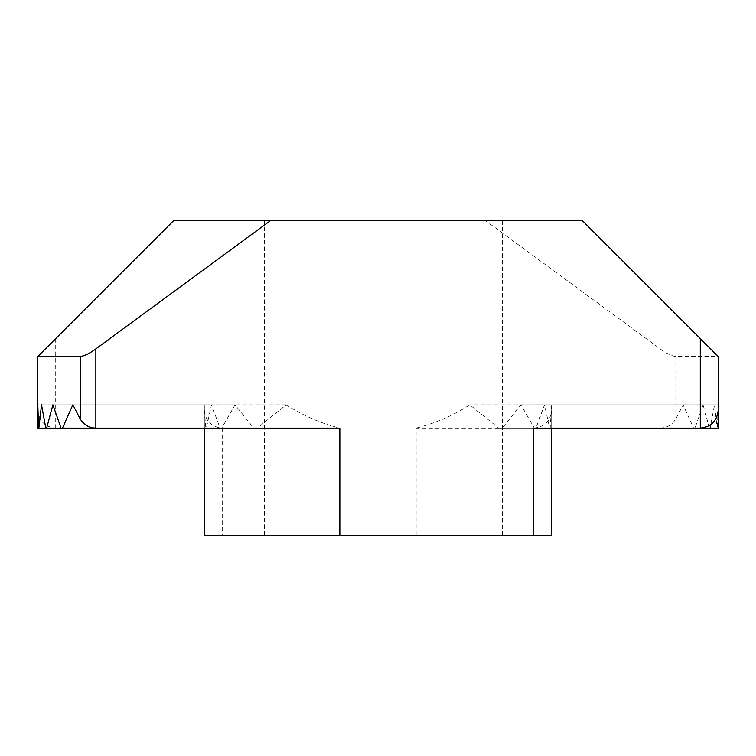 <?xml version="1.0" encoding="UTF-8"?>
<svg xmlns="http://www.w3.org/2000/svg" width="756" height="756" viewBox="0 0 756 756"><rect width="100%" height="100%" fill="white"/><g stroke="black" fill="none" stroke-linecap="round" stroke-linejoin="round"><path stroke-width="0.57" stroke-dasharray="3.78 2.83" d="M222.226 428.132L222.226 535.569L204.318 535.569L204.318 410.234C205.462 421.026 211.425 426.998 222.226 428.132L55.708 428.132C44.906 426.998 38.943 421.026 37.8 410.234L37.8 428.132L204.318 428.132L204.318 404.857L37.8 404.857L37.8 428.132L204.318 428.132L204.318 404.857L204.318 428.132L204.318 404.857L204.318 428.132L204.318 404.857L204.318 428.132L37.8 428.132L37.8 404.857L37.8 428.132L204.318 428.132L37.8 428.132L37.8 410.234M37.8 356.511L173.88 220.431L485.239 220.431L660.149 348.894C666.556 353.562 671.782 356.095 675.826 356.511L718.2 356.511L582.12 220.431L485.239 220.431M204.318 410.234L205.84 428.132L206.341 428.132L211.482 404.857L220.062 428.132L221.716 428.132L235.031 404.857L253.77 428.132L257.286 428.132L286.222 404.857C302.816 415.554 320.695 423.313 339.841 428.132M498.714 428.132L693.554 428.132L683.15 404.857L675.826 418.881C672.264 424.787 667.038 427.877 660.149 428.132L416.159 428.132L416.159 535.569L551.682 535.569L551.682 404.857L550.16 428.132L549.659 428.132L544.518 404.857L535.938 428.132L534.284 428.132L520.969 404.857L502.23 428.132L498.714 428.132L469.778 404.857C453.184 415.554 435.305 423.313 416.159 428.132M222.226 535.569L416.159 535.569M551.682 410.234L551.682 428.132L551.682 410.234C550.538 421.026 544.575 426.998 533.774 428.132M718.2 410.234L718.2 404.857L551.682 404.857L551.682 428.132L551.682 404.857L551.682 428.132L551.682 404.857L551.682 428.132L718.2 428.132L718.2 404.857L717.406 428.132L550.16 428.132M502.39 220.431L264.354 220.431L502.39 220.431L502.39 535.569L264.354 535.569L502.39 535.569M264.354 220.431L264.354 535.569M534.284 428.132L535.938 428.132M709.374 428.132L703.089 404.857L520.969 404.857M703.089 404.857L694.972 428.132L502.23 428.132M549.659 428.132L717.142 428.132L714.486 404.857L710.186 428.132M714.486 404.857L544.518 404.857M693.554 428.132L694.972 428.132M683.15 404.857L469.778 404.857M718.2 356.511L718.2 404.857L551.682 404.857L718.2 404.857L718.2 428.132L551.682 428.132L718.2 428.132L718.2 404.857L718.2 428.132L551.682 428.132L718.2 428.132L718.2 404.857L551.682 404.857M204.318 404.857L37.8 404.857M38.594 428.132L205.84 428.132M206.341 428.132L220.062 428.132M211.482 404.857L41.514 404.857M286.222 404.857L72.85 404.857M221.716 428.132L253.77 428.132M700.292 428.132L551.682 428.132M257.286 428.132L95.851 428.132M235.031 404.857L52.911 404.857M204.318 428.132L37.8 428.132M55.708 338.612L55.708 428.132M660.149 428.132L660.149 348.894M675.826 356.511L675.826 418.881"/><path stroke-width="1.13" d="M95.851 348.894C89.435 353.562 84.209 356.104 80.174 356.511L37.8 356.511L173.88 220.431L270.761 220.431L95.851 348.894L95.851 428.132L62.446 428.132L72.85 404.857L80.174 418.881C83.736 424.787 88.962 427.877 95.851 428.132L339.841 428.132L339.841 535.569L204.318 535.569L204.318 428.132M718.2 404.857L718.2 428.132L533.774 428.132L533.774 535.569L339.841 535.569M700.292 338.612L700.292 428.132C711.094 426.998 717.057 421.026 718.2 410.234L718.2 356.511L582.12 220.431L270.761 220.431M37.8 404.857L37.8 356.511L37.8 404.857L38.594 428.132L37.8 428.132L37.8 404.857M533.774 535.569L551.682 535.569L551.682 428.132M38.858 428.132L41.514 404.857L45.814 428.132L38.594 428.132M62.446 428.132L45.814 428.132M46.626 428.132L52.911 404.857L61.028 428.132M80.174 356.511L80.174 418.881"/></g></svg>
